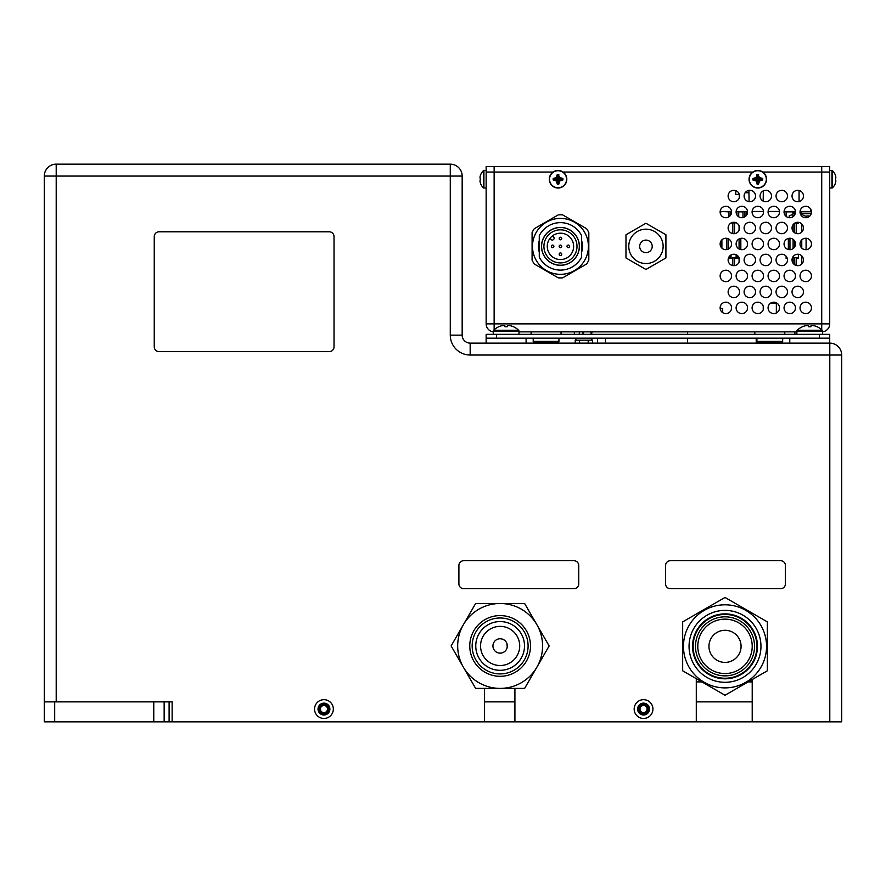 <?xml version="1.0" encoding="UTF-8"?>
<svg xmlns="http://www.w3.org/2000/svg" width="886" height="886" viewBox="0 0 886 886"><rect width="100%" height="100%" fill="white"/><g stroke="black" fill="none" stroke-linecap="round" stroke-linejoin="round"><path stroke-width="1.33" d="M752.214 701.878L696.285 701.878M514.91 701.878L484.553 701.878M169.104 721.846L172.139 721.846L172.139 701.878L169.104 701.878L169.104 721.846L153.765 721.846L153.765 701.878L169.104 701.878M54.688 701.878L44.3 701.878L44.3 721.846L54.688 721.846L54.688 701.878L153.765 701.878M54.688 721.846L153.765 721.846M841.7 355.031A11.906 11.906 0 0 0 829.794 343.126L829.794 355.031L841.7 355.031L841.7 721.846L696.285 721.846L696.285 678.654M696.285 721.846L484.553 721.846L484.553 688.389M164.154 721.846L164.154 701.878L172.139 701.878M648.74 709.066A5.194 5.194 0 0 0 643.546 703.872A5.194 5.194 0 0 0 638.352 709.066A5.194 5.194 0 0 0 643.546 714.26A5.194 5.194 0 0 0 648.74 709.066M329.138 709.066A5.194 5.194 0 0 0 323.955 703.872A5.194 5.194 0 0 0 318.761 709.066A5.194 5.194 0 0 0 323.955 714.26A5.194 5.194 0 0 0 329.138 709.066M647.101 709.066A3.555 3.555 0 0 0 643.546 705.511A3.555 3.555 0 0 0 639.991 709.066A3.555 3.555 0 0 0 643.546 712.621A3.555 3.555 0 0 0 647.101 709.066M327.51 709.066A3.555 3.555 0 0 0 323.955 705.511A3.555 3.555 0 0 0 320.389 709.066A3.555 3.555 0 0 0 323.955 712.621A3.555 3.555 0 0 0 327.51 709.066M328.429 709.066A4.474 4.474 0 0 0 323.955 704.591A4.474 4.474 0 0 0 319.469 709.066A4.474 4.474 0 0 0 323.955 713.54A4.474 4.474 0 0 0 328.429 709.066M648.02 709.066A4.474 4.474 0 0 0 643.546 704.591A4.474 4.474 0 0 0 639.072 709.066A4.474 4.474 0 0 0 643.546 713.54A4.474 4.474 0 0 0 648.02 709.066M172.139 721.846L484.553 721.846M514.91 721.846L514.91 688.389M637.61 709.066A5.936 5.936 0 0 0 643.546 715.002A5.936 5.936 0 0 0 649.482 709.066A5.936 5.936 0 0 0 643.546 703.13A5.936 5.936 0 0 0 637.61 709.066M318.019 709.066A5.936 5.936 0 0 0 323.955 715.002A5.936 5.936 0 0 0 329.88 709.066A5.936 5.936 0 0 0 323.955 703.13A5.936 5.936 0 0 0 318.019 709.066M634.166 709.066A9.392 9.392 0 0 0 643.546 718.457A9.392 9.392 0 0 0 652.938 709.066A9.392 9.392 0 0 0 643.546 699.674A9.392 9.392 0 0 0 634.166 709.066M752.214 721.846L752.214 679.54M314.563 709.066A9.392 9.392 0 0 0 323.955 718.457A9.392 9.392 0 0 0 333.335 709.066A9.392 9.392 0 0 0 323.955 699.674A9.392 9.392 0 0 0 314.563 709.066M829.794 343.126L470.167 343.126A7.985 7.985 0 0 1 462.171 335.141L462.171 176.059L450.276 176.059L450.276 164.154A11.906 11.906 0 0 1 462.171 176.059A11.906 11.906 0 0 0 450.276 164.154L56.206 164.154L56.206 176.059L44.3 176.059L44.3 701.878M56.206 164.154A11.906 11.906 0 0 0 44.3 176.059M450.276 335.141L462.171 335.141A7.985 7.985 0 0 0 470.167 343.126L470.167 355.031A19.891 19.891 0 0 1 450.276 335.141L450.276 176.059L56.206 176.059L56.206 701.878M796.879 331.862L518.986 331.862M493.258 331.807A7.985 7.985 0 0 1 486.148 323.866L486.148 172.061L494.133 172.061L486.148 172.061L486.148 166.468L829.717 166.468L829.717 172.061L762.791 172.061L829.717 172.061L829.717 323.866A7.985 7.985 0 0 1 822.607 331.807M733.841 201.742A5.715 5.715 0 0 1 728.126 196.027A5.715 5.715 0 0 1 733.841 190.313A5.715 5.715 0 0 1 739.544 196.027A5.715 5.715 0 0 1 733.841 201.742M494.133 166.468L494.133 172.061L553.074 172.061L494.133 172.061L494.133 328.019M563.042 172.061L752.823 172.061L563.042 172.061M749.811 201.742A5.715 5.715 0 0 1 744.107 196.027A5.715 5.715 0 0 1 749.811 190.313A5.715 5.715 0 0 1 755.525 196.027A5.715 5.715 0 0 1 749.811 201.742M765.792 201.742A5.715 5.715 0 0 1 760.077 196.027A5.715 5.715 0 0 1 765.792 190.313A5.715 5.715 0 0 1 771.507 196.027A5.715 5.715 0 0 1 765.792 201.742M781.773 201.742A5.715 5.715 0 0 1 776.058 196.027A5.715 5.715 0 0 1 781.773 190.313A5.715 5.715 0 0 1 787.488 196.027A5.715 5.715 0 0 1 781.773 201.742M797.754 201.742A5.715 5.715 0 0 1 792.04 196.027A5.715 5.715 0 0 1 797.754 190.313A5.715 5.715 0 0 1 803.469 196.027A5.715 5.715 0 0 1 797.754 201.742M733.841 233.705A5.715 5.715 0 0 1 728.126 227.99A5.715 5.715 0 0 1 733.841 222.275A5.715 5.715 0 0 1 739.544 227.99A5.715 5.715 0 0 1 733.841 233.705M749.811 233.705A5.715 5.715 0 0 1 744.107 227.99A5.715 5.715 0 0 1 749.811 222.275A5.715 5.715 0 0 1 755.525 227.99A5.715 5.715 0 0 1 749.811 233.705M765.792 233.705A5.715 5.715 0 0 1 760.077 227.99A5.715 5.715 0 0 1 765.792 222.275A5.715 5.715 0 0 1 771.507 227.99A5.715 5.715 0 0 1 765.792 233.705M781.773 233.705A5.715 5.715 0 0 1 776.058 227.99A5.715 5.715 0 0 1 781.773 222.275A5.715 5.715 0 0 1 787.488 227.99A5.715 5.715 0 0 1 781.773 233.705M797.754 233.705A5.715 5.715 0 0 1 792.04 227.99A5.715 5.715 0 0 1 797.754 222.275A5.715 5.715 0 0 1 803.469 227.99A5.715 5.715 0 0 1 797.754 233.705M733.841 265.667A5.715 5.715 0 0 1 728.126 259.952A5.715 5.715 0 0 1 733.841 254.238A5.715 5.715 0 0 1 739.544 259.952A5.715 5.715 0 0 1 733.841 265.667M749.811 265.667A5.715 5.715 0 0 1 744.107 259.952A5.715 5.715 0 0 1 749.811 254.238A5.715 5.715 0 0 1 755.525 259.952A5.715 5.715 0 0 1 749.811 265.667M765.792 265.667A5.715 5.715 0 0 1 760.077 259.952A5.715 5.715 0 0 1 765.792 254.238A5.715 5.715 0 0 1 771.507 259.952A5.715 5.715 0 0 1 765.792 265.667M781.773 265.667A5.715 5.715 0 0 1 776.058 259.952A5.715 5.715 0 0 1 781.773 254.238A5.715 5.715 0 0 1 787.488 259.952A5.715 5.715 0 0 1 781.773 265.667M797.754 265.667A5.715 5.715 0 0 1 792.04 259.952A5.715 5.715 0 0 1 797.754 254.238A5.715 5.715 0 0 1 803.469 259.952A5.715 5.715 0 0 1 797.754 265.667M733.841 297.618A5.715 5.715 0 0 1 728.126 291.915A5.715 5.715 0 0 1 733.841 286.2A5.715 5.715 0 0 1 739.544 291.915A5.715 5.715 0 0 1 733.841 297.618M749.811 297.618A5.715 5.715 0 0 1 744.107 291.915A5.715 5.715 0 0 1 749.811 286.2A5.715 5.715 0 0 1 755.525 291.915A5.715 5.715 0 0 1 749.811 297.618M765.792 297.618A5.715 5.715 0 0 1 760.077 291.915A5.715 5.715 0 0 1 765.792 286.2A5.715 5.715 0 0 1 771.507 291.915A5.715 5.715 0 0 1 765.792 297.618M781.773 297.618A5.715 5.715 0 0 1 776.058 291.915A5.715 5.715 0 0 1 781.773 286.2A5.715 5.715 0 0 1 787.488 291.915A5.715 5.715 0 0 1 781.773 297.618M725.844 217.723A5.715 5.715 0 0 1 720.13 212.009A5.715 5.715 0 0 1 725.844 206.294A5.715 5.715 0 0 1 731.559 212.009A5.715 5.715 0 0 1 725.844 217.723M725.844 249.686A5.715 5.715 0 0 1 720.13 243.971A5.715 5.715 0 0 1 725.844 238.256A5.715 5.715 0 0 1 731.559 243.971A5.715 5.715 0 0 1 725.844 249.686M725.844 281.637A5.715 5.715 0 0 1 720.13 275.934A5.715 5.715 0 0 1 725.844 270.219A5.715 5.715 0 0 1 731.559 275.934A5.715 5.715 0 0 1 725.844 281.637M725.844 313.6A5.715 5.715 0 0 1 720.13 307.885A5.715 5.715 0 0 1 725.844 302.181A5.715 5.715 0 0 1 731.559 307.885A5.715 5.715 0 0 1 725.844 313.6M741.826 217.723A5.715 5.715 0 0 1 736.111 212.009A5.715 5.715 0 0 1 741.826 206.294A5.715 5.715 0 0 1 747.54 212.009A5.715 5.715 0 0 1 741.826 217.723M741.826 249.686A5.715 5.715 0 0 1 736.111 243.971A5.715 5.715 0 0 1 741.826 238.256A5.715 5.715 0 0 1 747.54 243.971A5.715 5.715 0 0 1 741.826 249.686M741.826 281.637A5.715 5.715 0 0 1 736.111 275.934A5.715 5.715 0 0 1 741.826 270.219A5.715 5.715 0 0 1 747.54 275.934A5.715 5.715 0 0 1 741.826 281.637M741.826 313.6A5.715 5.715 0 0 1 736.111 307.885A5.715 5.715 0 0 1 741.826 302.181A5.715 5.715 0 0 1 747.54 307.885A5.715 5.715 0 0 1 741.826 313.6M757.807 217.723A5.715 5.715 0 0 1 752.092 212.009A5.715 5.715 0 0 1 757.807 206.294A5.715 5.715 0 0 1 763.522 212.009A5.715 5.715 0 0 1 757.807 217.723M757.807 249.686A5.715 5.715 0 0 1 752.092 243.971A5.715 5.715 0 0 1 757.807 238.256A5.715 5.715 0 0 1 763.522 243.971A5.715 5.715 0 0 1 757.807 249.686M757.807 281.637A5.715 5.715 0 0 1 752.092 275.934A5.715 5.715 0 0 1 757.807 270.219A5.715 5.715 0 0 1 763.522 275.934A5.715 5.715 0 0 1 757.807 281.637M757.807 313.6A5.715 5.715 0 0 1 752.092 307.885A5.715 5.715 0 0 1 757.807 302.181A5.715 5.715 0 0 1 763.522 307.885A5.715 5.715 0 0 1 757.807 313.6M773.788 217.723A5.715 5.715 0 0 1 768.073 212.009A5.715 5.715 0 0 1 773.788 206.294A5.715 5.715 0 0 1 779.503 212.009A5.715 5.715 0 0 1 773.788 217.723M773.788 249.686A5.715 5.715 0 0 1 768.073 243.971A5.715 5.715 0 0 1 773.788 238.256A5.715 5.715 0 0 1 779.503 243.971A5.715 5.715 0 0 1 773.788 249.686M773.788 281.637A5.715 5.715 0 0 1 768.073 275.934A5.715 5.715 0 0 1 773.788 270.219A5.715 5.715 0 0 1 779.503 275.934A5.715 5.715 0 0 1 773.788 281.637M773.788 313.6A5.715 5.715 0 0 1 768.073 307.885A5.715 5.715 0 0 1 773.788 302.181A5.715 5.715 0 0 1 779.503 307.885A5.715 5.715 0 0 1 773.788 313.6M789.769 217.723A5.715 5.715 0 0 1 784.055 212.009A5.715 5.715 0 0 1 789.769 206.294A5.715 5.715 0 0 1 795.473 212.009A5.715 5.715 0 0 1 789.769 217.723M789.769 249.686A5.715 5.715 0 0 1 784.055 243.971A5.715 5.715 0 0 1 789.769 238.256A5.715 5.715 0 0 1 795.473 243.971A5.715 5.715 0 0 1 789.769 249.686M789.769 281.637A5.715 5.715 0 0 1 784.055 275.934A5.715 5.715 0 0 1 789.769 270.219A5.715 5.715 0 0 1 795.473 275.934A5.715 5.715 0 0 1 789.769 281.637M789.769 313.6A5.715 5.715 0 0 1 784.055 307.885A5.715 5.715 0 0 1 789.769 302.181A5.715 5.715 0 0 1 795.473 307.885A5.715 5.715 0 0 1 789.769 313.6M805.751 217.723A5.715 5.715 0 0 1 800.036 212.009A5.715 5.715 0 0 1 805.751 206.294A5.715 5.715 0 0 1 811.454 212.009A5.715 5.715 0 0 1 805.751 217.723M805.751 249.686A5.715 5.715 0 0 1 800.036 243.971A5.715 5.715 0 0 1 805.751 238.256A5.715 5.715 0 0 1 811.454 243.971A5.715 5.715 0 0 1 805.751 249.686M805.751 281.637A5.715 5.715 0 0 1 800.036 275.934A5.715 5.715 0 0 1 805.751 270.219A5.715 5.715 0 0 1 811.454 275.934A5.715 5.715 0 0 1 805.751 281.637M805.751 313.6A5.715 5.715 0 0 1 800.036 307.885A5.715 5.715 0 0 1 805.751 302.181A5.715 5.715 0 0 1 811.454 307.885A5.715 5.715 0 0 1 805.751 313.6M797.754 297.618A5.715 5.715 0 0 1 792.04 291.915A5.715 5.715 0 0 1 797.754 286.2A5.715 5.715 0 0 1 803.469 291.915A5.715 5.715 0 0 1 797.754 297.618M486.148 323.866L494.133 323.866L494.133 329.769M821.721 166.468L821.721 323.866L829.717 323.866M645.949 269.488L665.918 257.948L665.918 234.779L645.949 223.25L625.97 234.779L625.97 257.948L645.949 269.488M628.772 246.363A17.177 17.177 0 0 0 645.949 263.541A17.177 17.177 0 0 0 663.127 246.363A17.177 17.177 0 0 0 645.949 229.186A17.177 17.177 0 0 0 628.772 246.363M639.67 246.363A6.268 6.268 0 0 1 645.949 240.095A6.268 6.268 0 0 1 652.218 246.363A6.268 6.268 0 0 1 645.949 252.643A6.268 6.268 0 0 1 639.67 246.363M819.328 338.175L486.148 338.175L486.148 334.332L829.717 334.332L829.717 338.175L819.328 338.175L819.328 334.332M496.537 338.175L496.537 334.332M582.7 331.862L582.7 333.025L583.664 333.025L583.664 331.862M590.94 331.862L590.94 333.025L591.892 333.025L591.892 331.862M574.361 334.332L574.361 331.862M722.688 312.647L722.688 308.45L720.163 308.45M732.667 201.62L735.003 201.62M748.914 190.39L749.091 201.62L750.985 201.62M806.913 206.416L804.577 206.416M790.932 206.416L788.606 206.416M774.951 206.416L772.625 206.416M758.97 206.416L756.644 206.416M742.989 206.416L740.663 206.416M727.007 206.416L724.682 206.416M811.432 211.455L800.058 211.455M795.451 211.455L784.077 211.455M779.47 211.455L768.096 211.455M763.488 211.455L752.114 211.455M747.507 211.455L736.144 211.455M731.526 211.455L720.163 211.455L728.957 211.854M810.535 208.908L810.535 211.455M539.275 252.233L539.275 240.494A21.973 21.973 0 0 0 539.275 252.233M581.626 240.494L581.626 252.233A21.973 21.973 0 0 0 581.626 240.494M581.626 235.654A23.734 23.734 0 0 0 539.275 235.654L539.275 257.084A23.734 23.734 0 0 0 581.626 257.084L581.626 235.654M579.389 246.363A18.938 18.938 0 0 0 560.45 227.425A18.938 18.938 0 0 0 541.512 246.363A18.938 18.938 0 0 0 560.45 265.302A18.938 18.938 0 0 0 579.389 246.363M579.311 246.363A18.861 18.861 0 0 0 560.45 227.514A18.861 18.861 0 0 0 541.601 246.363A18.861 18.861 0 0 0 560.45 265.224A18.861 18.861 0 0 0 579.311 246.363M576.996 246.363A16.535 16.535 0 0 0 560.45 229.828A16.535 16.535 0 0 0 543.915 246.363A16.535 16.535 0 0 0 560.45 262.909A16.535 16.535 0 0 0 576.996 246.363M547.271 246.363A13.179 13.179 0 0 1 560.45 233.184A13.179 13.179 0 0 1 573.641 246.363A13.179 13.179 0 0 1 560.45 259.554A13.179 13.179 0 0 1 547.271 246.363M550.018 238.312L551.48 239.763A1.196 1.196 0 0 0 553.174 239.763L553.85 239.087A1.196 1.196 0 0 0 553.85 237.393L552.388 235.931M559.177 246.363A1.274 1.274 0 0 0 560.45 247.648A1.274 1.274 0 0 0 561.735 246.363A1.274 1.274 0 0 0 560.45 245.09A1.274 1.274 0 0 0 559.177 246.363M559.177 254.193A1.274 1.274 0 0 0 560.45 255.478A1.274 1.274 0 0 0 561.735 254.193A1.274 1.274 0 0 0 560.45 252.92A1.274 1.274 0 0 0 559.177 254.193M551.347 246.363A1.274 1.274 0 0 0 552.62 247.648A1.274 1.274 0 0 0 553.905 246.363A1.274 1.274 0 0 0 552.62 245.09A1.274 1.274 0 0 0 551.347 246.363M566.985 246.363A1.274 1.274 0 0 0 568.269 247.648A1.274 1.274 0 0 0 569.543 246.363A1.274 1.274 0 0 0 568.269 245.09A1.274 1.274 0 0 0 566.985 246.363M559.177 238.533A1.274 1.274 0 0 0 560.45 239.818A1.274 1.274 0 0 0 561.735 238.533A1.274 1.274 0 0 0 560.45 237.26A1.274 1.274 0 0 0 559.177 238.533M792.937 211.854L786.115 211.854L786.115 216.394M784.287 211.455L786.292 211.854M789.492 217.712A0.797 0.797 0 0 1 789.16 217.07L789.16 215.896L792.937 214.323M795.462 211.577L792.937 211.577L793.169 213.149L795.362 213.149M792.937 216.76L792.937 212.917M800.147 213.149L801.066 213.149M800.313 213.781L801.332 213.77A9.137 9.137 0 0 0 803.591 215.409L803.646 215.409A9.104 9.104 0 0 0 804.942 215.94A8.915 7.719 -90 0 0 806.293 216.173A8.915 4.452 -90 0 0 807.068 215.94L808.42 215.94A8.915 4.452 90 0 0 809.195 216.173A8.915 7.719 90 0 0 809.715 216.118M792.937 212.441L795.473 212.208M800.036 212.208L801.066 212.208M806.781 217.624L806.459 216.14M806.548 216.129L806.459 216.926M801.066 211.577L800.047 211.577M748.947 192.749L745.137 192.749M730.717 211.854L731.559 211.854M736.111 211.854L736.953 211.854M738.714 211.854L742.977 211.854L742.977 217.602M720.163 211.765L721.758 211.765M726.454 211.765L728.048 211.765M739.035 211.765L740.63 211.765M794.587 223.239L798.496 223.239L798.496 222.32M789.958 238.256L789.958 249.675M788.363 211.854L789.958 211.854M796.248 223.239L796.248 233.494M796.248 257.671L796.115 265.423M794.642 223.239L794.642 232.785M794.642 241.003L794.642 246.939M794.642 257.671L794.642 264.748M788.363 238.434L788.363 249.509M798.496 254.282L798.496 258.468L797.3 258.468L797.3 257.671L794.166 257.671M787.289 258.468L786.115 258.468L786.115 256.231M796.724 257.671L797.3 257.671M721.725 240.006L721.725 247.925M728.602 257.671L728.602 258.468L729.798 258.468L729.798 255.91M730.994 254.991L730.994 258.468L734.826 257.671M734.915 257.671L734.915 258.468L736.111 258.468L736.111 254.714M732.755 233.594L732.755 223.239M734.516 257.671L734.516 265.423L732.755 265.423L732.755 257.671M734.35 233.682L734.35 223.239M734.35 265.423L734.35 257.671M730.994 223.028L736.277 222.829M740.663 238.378L740.663 249.564M739.068 225.686L739.068 230.282M739.068 238.965L739.068 248.977M737.307 255.412L737.307 258.468L739.079 257.671L739.068 262.245M736.111 257.029L737.307 257.029M728.037 249.243L728.037 238.699M726.442 249.653L726.442 238.29M729.798 257.029L730.994 257.029M721.891 248.091L721.891 239.84M729.798 258.468L729.964 257.029M732.19 258.468L732.357 257.671M736.111 258.468L736.277 257.029M738.503 258.468L738.669 257.671M740.829 238.345L740.829 249.597M734.516 233.66L734.516 223.239M728.203 249.176L728.203 238.766M728.203 228.965L728.203 227.015M728.203 260.916L728.203 258.978M799.072 201.587L799.072 190.468M803.403 196.869L803.403 195.197M806.083 249.675L806.083 238.268M801.764 264.028L801.764 255.877M801.764 248.058L801.764 239.873M801.764 232.066L801.764 223.914M793.114 263.275L793.114 257.671M793.114 248.601L793.114 239.342M793.114 231.312L793.114 224.667M801.066 211.455L801.066 213.183A0.797 0.797 0 0 0 801.309 213.747L811.188 213.747M804.942 215.94A9.104 9.104 0 0 1 803.646 215.409L803.591 215.409M560.45 218.399A27.964 27.964 0 0 0 532.486 246.363A27.964 27.964 0 0 0 560.45 274.328A27.964 27.964 0 0 0 588.415 246.363A27.964 27.964 0 0 0 560.45 218.399M560.45 214.811A31.564 31.564 0 0 0 558.258 214.888L534.28 228.721A31.564 31.564 0 0 0 532.087 232.531L532.087 260.207A31.564 31.564 0 0 0 534.28 264.006L558.258 277.85A31.564 31.564 0 0 0 562.654 277.85L586.621 264.006A31.564 31.564 0 0 0 588.813 260.207L588.813 232.531A31.564 31.564 0 0 0 586.621 228.721L562.654 214.888A31.564 31.564 0 0 0 560.45 214.811M754.806 331.862L754.806 334.332M784.774 331.862L784.774 334.332M744.329 194.433L744.705 193.48M739.256 197.844L739.312 194.433L735.757 194.433L735.757 190.645M749.058 179.249A8.749 8.749 0 0 0 757.807 187.998A8.749 8.749 0 0 0 766.556 179.249A8.749 8.749 0 0 0 757.807 170.5A8.749 8.749 0 0 0 749.058 179.249A8.749 8.749 0 0 1 757.807 170.5A8.749 8.749 0 0 1 766.556 179.249A8.749 8.749 0 0 1 757.807 187.998A8.749 8.749 0 0 1 749.058 179.249M759.512 177.543L762.669 178.496L762.669 180.013L757.807 179.249L758.56 175.893L759.512 177.543L757.807 179.249L761.417 178.496M762.669 180.013L759.512 180.965L758.56 184.111L757.043 184.111L756.09 180.965L752.945 180.013L752.945 178.496L756.09 177.543L757.043 174.387L758.56 174.387L758.56 175.638M762.669 178.496L757.807 179.249L761.163 180.013M752.945 178.496L757.807 179.249L752.945 180.013M754.451 180.013L757.807 179.249L756.09 180.965M757.043 182.605L757.807 179.249L757.043 184.111M758.56 184.111L757.807 179.249L758.56 182.859M759.512 180.965L757.807 179.249L754.196 178.496M756.09 177.543L757.807 179.249L757.043 175.638M757.043 174.387L757.807 179.249L758.56 174.387M549.309 179.249A8.749 8.749 0 0 0 558.058 187.998A8.749 8.749 0 0 0 566.807 179.249A8.749 8.749 0 0 0 558.058 170.5A8.749 8.749 0 0 0 549.309 179.249A8.749 8.749 0 0 1 558.058 170.5A8.749 8.749 0 0 1 566.807 179.249A8.749 8.749 0 0 1 558.058 187.998A8.749 8.749 0 0 1 549.309 179.249M559.764 177.543L562.92 178.496L562.92 180.013L558.058 179.249L558.811 175.893L559.764 177.543L558.058 179.249L561.669 178.496M562.92 180.013L559.764 180.965L558.811 184.111L557.294 184.111L556.342 180.965L553.196 180.013L553.196 178.496L556.342 177.543L557.294 174.387L558.811 174.387L558.811 175.638M562.92 178.496L558.058 179.249L561.414 180.013M553.196 178.496L558.058 179.249L553.196 180.013M554.702 180.013L558.058 179.249L556.342 180.965M557.294 182.605L558.058 179.249L557.294 184.111M558.811 184.111L558.058 179.249L558.811 182.859M559.764 180.965L558.058 179.249L554.448 178.496M556.342 177.543L558.058 179.249L557.294 175.638M557.294 174.387L558.058 179.249L558.811 174.387M486.148 187.998L483.911 187.998A0.797 0.797 0 0 1 483.346 187.777A11.895 11.895 0 0 1 480.799 184.122L480.821 184.111M486.148 170.5L483.911 170.5A0.797 0.797 0 0 0 483.346 170.732A11.895 11.895 0 0 0 480.799 174.376L480.799 174.431A11.872 11.872 0 0 0 480.267 175.893A11.662 10.1 0 0 0 480.002 177.543A11.662 5.837 0 0 0 480.267 178.496L480.267 180.013A11.662 5.837 180 0 0 480.002 180.965A11.662 10.1 180 0 0 480.267 182.605A11.872 11.872 0 0 0 480.799 184.066M829.717 170.5L831.954 170.5A0.797 0.797 0 0 1 832.508 170.732A11.895 11.895 0 0 1 835.066 174.376L835.044 174.387M829.717 187.998L831.954 187.998A0.797 0.797 0 0 0 832.508 187.777A11.895 11.895 0 0 0 835.066 184.122L835.066 184.066A11.872 11.872 0 0 0 835.598 182.605A11.662 10.1 180 0 0 835.863 180.965A11.662 5.837 180 0 0 835.598 180.013L835.598 178.496A11.662 5.837 0 0 0 835.863 177.543A11.662 10.1 0 0 0 835.598 175.893A11.872 11.872 0 0 0 835.066 174.431M558.933 338.175L558.933 341.387A1.196 1.196 0 0 1 558.579 342.24A17.842 17.842 0 0 1 557.604 343.126M533.206 338.175L533.206 341.387A1.196 1.196 0 0 0 533.56 342.24A17.842 17.842 0 0 0 534.535 343.126M533.206 341.387L558.933 341.387A1.196 1.196 0 0 1 558.579 342.24L533.56 342.24M782.659 338.175L782.659 341.387A1.196 1.196 0 0 1 782.294 342.24A17.842 17.842 0 0 1 781.33 343.126M756.921 338.175L756.921 341.387A1.196 1.196 0 0 0 757.286 342.24A17.842 17.842 0 0 0 758.25 343.126A17.842 17.842 0 0 1 757.286 342.24L782.294 342.24M763.234 306.124L763.234 309.657M770.499 303.211L776.346 303.211L776.346 313.002M588.193 343.126L588.193 340.169L592.512 340.169L592.512 343.126M575.213 343.126L575.213 340.169L588.193 340.169M579.544 343.126L579.544 340.169M796.879 334.299L794.875 334.299L794.875 331.862M756.212 338.175L756.212 343.126M687.492 331.862L687.492 334.332M687.492 338.175L687.492 343.126M531.091 331.862L531.091 334.332M561.048 331.862L561.048 334.332M789.769 338.175L789.769 343.126M829.717 338.175L829.717 343.126M486.148 338.175L486.148 343.126M526.096 338.175L526.096 343.126M493.258 334.332L493.258 331.12A1.196 1.196 0 0 1 493.613 330.268A17.842 17.842 0 0 1 498.851 326.701L498.873 326.735M518.986 334.332L518.986 331.12A1.196 1.196 0 0 0 518.631 330.268A17.842 17.842 0 0 0 513.393 326.701L513.293 326.701A17.798 17.798 0 0 0 510.989 325.871A17.498 15.151 90 0 0 508.664 325.516A17.498 8.749 90 0 0 507.324 325.871L507.313 326.735L504.92 326.735L504.92 325.871A17.498 8.749 -90 0 0 503.58 325.516A17.498 15.151 -90 0 0 501.243 325.871A17.798 17.798 0 0 0 498.951 326.701M796.879 334.332L796.879 331.12A1.196 1.196 0 0 1 797.234 330.268A17.842 17.842 0 0 1 802.472 326.701L802.495 326.735M822.607 334.332L822.607 331.12A1.196 1.196 0 0 0 822.241 330.268A17.842 17.842 0 0 0 817.014 326.701L816.914 326.701A17.798 17.798 0 0 0 814.611 325.871A17.498 15.151 90 0 0 812.285 325.516A17.498 8.749 90 0 0 810.934 325.871L810.934 326.735L808.541 326.735L808.541 325.871A17.498 8.749 -90 0 0 807.201 325.516A17.498 15.151 -90 0 0 804.865 325.871A17.798 17.798 0 0 0 802.572 326.701M463.688 560.716A4.795 4.795 0 0 0 458.904 565.512L458.904 583.885A4.795 4.795 0 0 0 463.688 588.681L573.951 588.681A4.795 4.795 0 0 0 578.746 583.885L578.746 565.512A4.795 4.795 0 0 0 573.951 560.716L463.688 560.716M670.37 560.716A4.795 4.795 0 0 0 665.574 565.512L665.574 583.885A4.795 4.795 0 0 0 670.37 588.681L780.632 588.681A4.795 4.795 0 0 0 785.428 583.885L785.428 565.512A4.795 4.795 0 0 0 780.632 560.716L670.37 560.716M159.048 231.789A4.795 4.795 0 0 0 154.253 236.584L154.253 346.847A4.795 4.795 0 0 0 159.048 351.642L329.238 351.642A4.795 4.795 0 0 0 334.033 346.847L334.033 236.584A4.795 4.795 0 0 0 329.238 231.789L159.048 231.789M752.214 681.899L748.116 681.899M701.9 681.899L696.285 681.899M682.663 621.894L682.663 670.791L725.014 695.244L767.354 670.791L767.354 621.894L725.014 597.452L682.663 621.894M683.46 646.348A41.553 41.553 0 0 0 725.014 687.89A41.553 41.553 0 0 0 766.556 646.348A41.553 41.553 0 0 0 725.014 604.795A41.553 41.553 0 0 0 683.46 646.348M689.053 646.348A35.949 35.949 0 0 1 725.014 610.388A35.949 35.949 0 0 1 760.963 646.348A35.949 35.949 0 0 1 725.014 682.298A35.949 35.949 0 0 1 689.053 646.348M692.553 646.348A32.461 32.461 0 0 0 725.014 678.809A32.461 32.461 0 0 0 757.475 646.348A32.461 32.461 0 0 0 725.014 613.887A32.461 32.461 0 0 0 692.553 646.348M695.012 657.179A31.896 31.896 0 0 0 735.845 676.35A31.896 31.896 0 0 0 755.016 635.506A31.896 31.896 0 0 0 714.171 616.346A31.896 31.896 0 0 0 695.012 657.179M752.779 636.314A29.526 29.526 0 0 0 714.98 618.583A29.526 29.526 0 0 0 697.249 656.382A29.526 29.526 0 0 0 735.037 674.113A29.526 29.526 0 0 0 752.779 636.314M697.803 646.348A27.211 27.211 0 0 0 725.014 673.548A27.211 27.211 0 0 0 752.214 646.348A27.211 27.211 0 0 0 725.014 619.137A27.211 27.211 0 0 0 697.803 646.348M740.12 640.888A16.059 16.059 0 0 1 730.463 661.454A16.059 16.059 0 0 1 709.907 651.797A16.059 16.059 0 0 1 719.554 631.242A16.059 16.059 0 0 1 740.12 640.888M507.224 644.775L506.991 643.79M506.559 642.738L506.26 642.184M505.053 640.7L504.079 639.936M502.794 639.271L501.509 638.884M500.125 638.751A7.188 7.188 0 0 1 507.324 645.949A7.188 7.188 0 0 1 500.125 653.137A7.188 7.188 0 0 1 492.937 645.949A7.188 7.188 0 0 1 500.125 638.751L501.642 638.917M503.038 639.371L504.245 640.046M504.311 640.102L505.253 640.899M507.013 643.856L507.224 647.112M507.235 647.013L506.991 648.098M505.109 651.132L504.034 651.985M502.805 652.617L501.465 653.015M500.125 653.137L501.642 652.971M503.038 652.528L504.09 651.952M500.125 617.985A27.964 27.964 0 0 1 528.089 645.949A27.964 27.964 0 0 1 500.125 673.914A27.964 27.964 0 0 1 472.16 645.949A27.964 27.964 0 0 1 500.125 617.985M500.125 621.573A24.365 24.365 0 0 1 524.501 645.949A24.365 24.365 0 0 1 500.125 670.314A24.365 24.365 0 0 1 475.76 645.949A24.365 24.365 0 0 1 500.125 621.573M500.125 626.369A19.581 19.581 0 0 1 519.705 645.949A19.581 19.581 0 0 1 500.125 665.519A19.581 19.581 0 0 1 480.555 645.949A19.581 19.581 0 0 1 500.125 626.369M463.367 624.719A42.45 42.45 0 0 0 463.367 667.169L451.118 645.949L463.367 624.719A42.45 42.45 0 0 1 536.894 624.719L549.143 645.949L536.894 667.169A42.45 42.45 0 0 0 536.894 624.719L524.634 603.499L475.627 603.499L463.367 624.719M536.894 667.169A42.45 42.45 0 0 1 463.367 667.169L475.627 688.389L524.634 688.389L536.894 667.169M500.125 615.582A30.357 30.357 0 0 1 530.492 645.949A30.357 30.357 0 0 1 500.125 676.306A30.357 30.357 0 0 1 469.768 645.949A30.357 30.357 0 0 1 500.125 615.582M470.167 355.031L829.794 355.031L829.794 721.846M821.721 328.019L821.721 324.032M821.721 329.769L821.721 323.866L494.133 323.866M579.311 331.862L579.311 334.332M605.515 338.175L605.515 343.126M801.066 213.183L811.332 213.183M749.279 179.249A8.528 8.528 0 0 0 757.807 187.777A8.528 8.528 0 0 0 766.324 179.249A8.528 8.528 0 0 0 757.807 170.732A8.528 8.528 0 0 0 749.279 179.249M549.53 179.249A8.528 8.528 0 0 0 558.058 187.777A8.528 8.528 0 0 0 566.575 179.249A8.528 8.528 0 0 0 558.058 170.732A8.528 8.528 0 0 0 549.53 179.249M483.911 170.5L483.911 187.998M483.346 170.732L483.346 187.777M831.954 187.998L831.954 170.5M832.508 187.777L832.508 170.732M756.921 341.387L782.659 341.387M518.986 331.12L493.258 331.12M518.631 330.268L493.613 330.268M822.607 331.12L796.879 331.12M822.241 330.268L797.234 330.268M597.529 338.175L597.529 343.126M763.167 201.1L763.333 190.878M730.717 211.455L730.717 214.988L730.717 211.455M746.699 211.455L746.699 214.988M744.938 211.455L744.938 216.793M738.714 211.455L738.714 216.793M736.953 211.455L736.953 214.988M728.957 211.455L728.957 216.793M591.848 340.169L591.848 338.175M575.878 340.169L575.878 338.175"/></g></svg>

